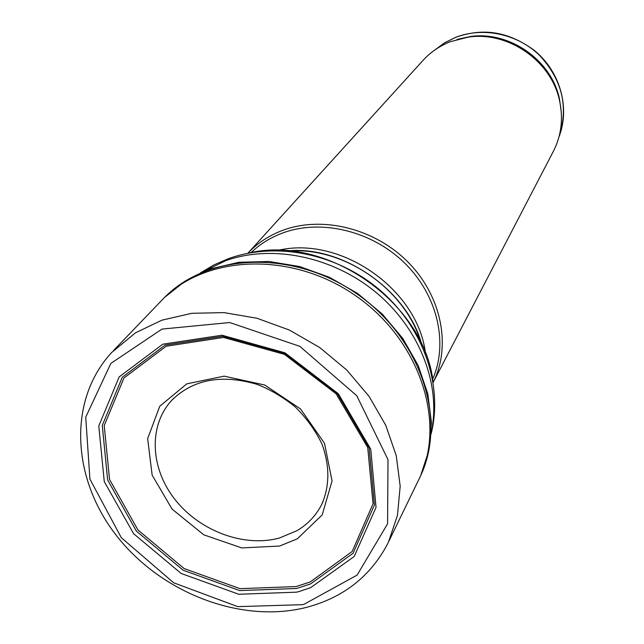 <?xml version="1.0" encoding="UTF-8"?>
<svg xmlns="http://www.w3.org/2000/svg" width="644" height="644" viewBox="0 0 644 644"><rect width="100%" height="100%" fill="white"/><g stroke="black" fill="none" stroke-linecap="round" stroke-linejoin="round"><path stroke-width="0.97" d="M283.811 229.94C269.627 235.076 257.632 242.852 247.835 253.277L422.987 60.439C430.554 52.164 439.683 45.909 450.381 41.683L468.317 37.119C508.285 31.041 551.409 61.091 559.556 100.681C563.428 118.689 561.367 135.554 553.381 151.284L433.171 382.415C451.315 346.561 441.889 296.908 408.892 263.002C375.983 229.031 323.731 215.563 283.811 229.94M432.615 379.219C448.498 343.574 437.759 295.797 405.165 263.557C372.635 231.277 322.233 218.791 283.585 232.661C271.019 237.185 260.16 243.859 251.015 252.69M561.286 112.08L559.467 98.878C551.481 60.061 509.227 30.622 470.04 36.579L457.031 39.445M299.291 591.45L296.643 592.166L238.755 594.259L181.149 573.466L133.598 533.683L104.264 481.583L98.782 425.99L119.148 376.925L162.771 344.194L221.979 335.218L284.954 352.815L338.325 393.742L370.767 449.23L376.032 507.392L354.184 556.496L310.69 587.634L299.291 591.45M113.497 350.561L164.663 297.303C209.083 254.243 293.414 252.07 355.826 295.846C418.511 339.219 445.68 419.083 420.685 475.666L387.269 544.502C370.026 576.702 343.107 597.656 306.52 607.364C241.291 623.956 161.692 593.269 116.886 536.146C71.895 479.233 67.298 400.552 111.67 352.493L135.473 332.819L161.91 320.181L191.815 313.298L223.959 312.606L256.98 318.249L289.406 330.066L319.778 347.575L346.73 370.002L369.044 396.326L385.78 425.346L396.269 455.743L400.182 486.18L397.477 515.361L388.445 542.119M164.526 297.431L166.418 295.596C210.717 252.585 294.855 250.355 357.098 294.018C419.614 337.279 446.678 416.982 421.675 473.437L420.604 475.844M322.942 501.869L321.847 504.188C316.188 515.377 307.888 524.216 296.948 530.696L279.367 538.046C244.092 547.674 199.712 531.075 174.975 499.503C150.1 468.035 148.233 425.249 172.157 399.892L173.944 398.073M425.571 354.144C418.608 289.494 340.032 234.746 276.968 250.613M421.466 344.419C406.565 289.768 343.944 246.137 287.522 251.096M433.146 382.286C424.316 302.318 326.041 233.844 247.964 253.253M431.247 432.333C441.446 385.748 420.218 329.527 376.837 293.092C333.455 256.666 272.468 244.06 225.835 260.643L201.661 272.38M558.976 136.898C568.773 107.049 562.284 79.856 539.495 55.304C517.325 33.81 483.056 26.613 455.735 37.328L444.513 42.874L434.547 50.208M302.398 604.684L237.725 606.632L173.671 582.788L121.33 537.708L89.919 479.128L85.724 417.167L110.865 363.401L161.99 329.084L229.715 322.539L299.854 346.351L356.792 395.762L388.002 459.655L387.575 523.83L357.106 575.1L304.169 604.225L302.398 604.684M297.295 538.851L279.593 546.04L241.75 547.923L203.754 534.81L172.077 509.098L152.153 475.135L147.645 438.701L159.76 406.227L186.816 383.848L224.136 376.144L264.7 385.015L300.515 408.948L324.479 443.209L332.054 480.947L322.209 514.886L297.295 538.851M310.207 581.959L296.111 586.563L239.995 588.664L184.12 568.555L137.985 529.996L109.544 479.474L104.223 425.563L123.954 378.004L166.176 346.239L223.46 337.456L284.407 354.345L336.136 393.814L367.708 447.435L373.061 503.785L352.155 551.522L310.207 581.959M310.537 583.939L296.522 588.487L239.697 590.588L183.129 570.214L136.439 531.155L107.653 480.005L102.275 425.418L122.28 377.263L165.065 345.12L223.13 336.273L284.881 353.459L337.255 393.524L369.149 447.894L374.438 504.968L353.121 553.236L310.537 583.939M286.467 251.015C342.101 244.583 408.666 290.959 421.909 345.377M200.292 272.984L213.784 264.998L228.346 258.687C276.96 241.122 338.036 253.969 380.596 290.694C423.132 327.434 443.362 384.887 431.15 433.831M434.515 50.224L444.569 42.81L455.88 37.215C479.587 29.085 504.848 28.964 534.134 50.248C560.272 71.387 570.343 107.87 558.968 136.93M470.04 36.579L468.317 37.119M559.467 98.878L559.556 100.681M166.418 295.596L164.663 297.303M421.675 473.437L420.685 475.666M164.51 297.447L185.689 280.728L210.838 268.798L238.98 262.261L268.991 261.472L299.621 266.552L329.559 277.339L357.525 293.406L382.278 314.071L402.774 338.422L418.149 365.398L427.809 393.822L431.424 422.488L428.944 450.204L420.596 475.86M172.157 399.892C193.369 379.421 221.399 374.164 256.232 384.114C268.629 388.63 281.5 396.108 294.855 406.557C306.464 417.948 315.552 430.554 322.121 444.384C329.809 466.031 329.72 485.962 321.847 504.188"/></g></svg>
